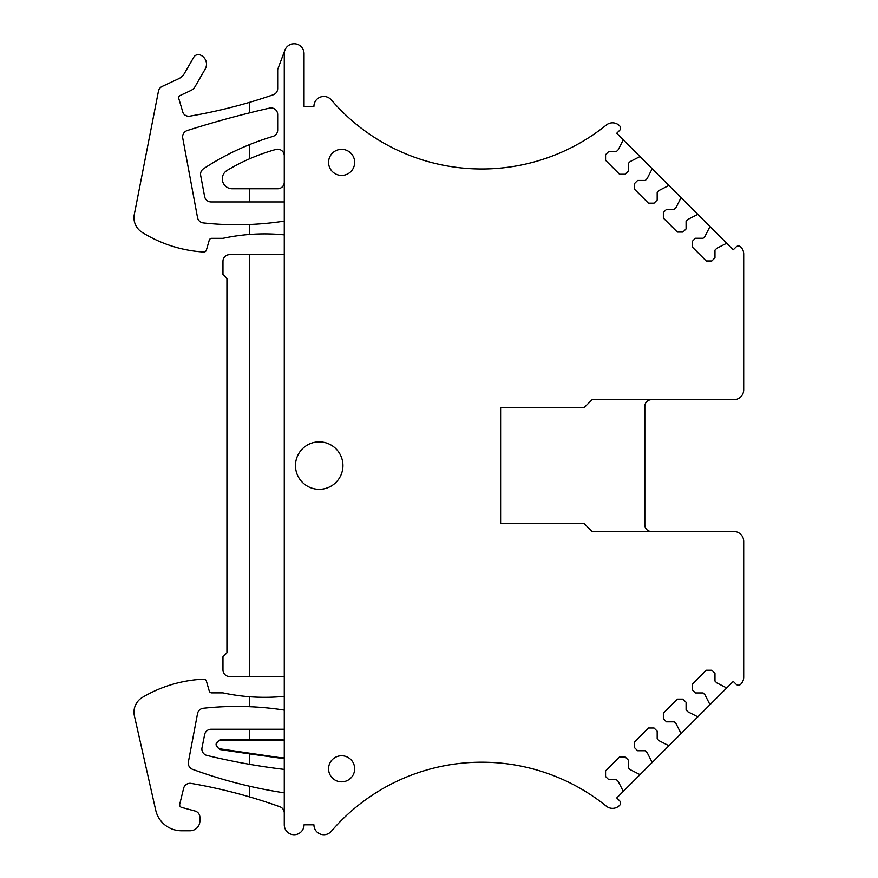 <?xml version="1.0" encoding="UTF-8"?>
<svg xmlns="http://www.w3.org/2000/svg" width="878" height="878" viewBox="0 0 878 878"><rect width="100%" height="100%" fill="white"/><g stroke="black" fill="none" stroke-linecap="round" stroke-linejoin="round"><path stroke-width="1.32" d="M733.81 531.508L592.09 531.508L733.81 531.508A9.888 9.888 0 0 1 743.699 541.397L743.699 677.179A9.888 9.888 0 0 1 740.725 684.247A3.292 3.292 0 0 1 736.093 684.225L733.273 681.405L727.401 687.276A1.317 1.317 0 0 1 725.876 687.518L716.843 682.919L714.977 681.054L714.977 673.371L711.828 670.221L706.241 670.221L692.259 684.203L692.259 689.801L695.398 692.94L703.091 692.94L704.957 694.805L709.556 703.838A1.317 1.317 0 0 1 709.314 705.363L698.504 716.174A1.317 1.317 0 0 1 696.978 716.415L687.946 711.817L686.08 709.951L686.08 702.268L682.93 699.118L677.344 699.118L663.362 713.101L663.362 718.698L666.501 721.837L674.194 721.837L676.06 723.702L680.659 732.735A1.317 1.317 0 0 1 680.417 734.26L669.607 745.071A1.317 1.317 0 0 1 668.081 745.312L659.049 740.714L657.183 738.848L657.183 731.165L654.033 728.016L648.447 728.016L634.465 741.998L634.465 747.595L637.604 750.734L645.297 750.734L647.163 752.6L651.761 761.632A1.317 1.317 0 0 1 651.52 763.158L640.71 773.968A1.317 1.317 0 0 1 639.173 774.209L630.152 769.611L628.286 767.745L628.286 760.063L625.136 756.913L619.55 756.913L605.568 770.895L605.568 776.492L608.706 779.631L616.4 779.631L618.266 781.497L622.864 790.529A1.317 1.317 0 0 1 622.623 792.055L616.751 797.926L619.572 800.747A3.292 3.292 0 0 1 619.594 805.378A9.888 9.888 0 0 1 606.314 806.158A198.406 198.406 0 0 0 331.313 831.279A9.888 9.888 0 0 1 313.929 824.826L304.04 824.826A9.888 9.888 0 0 1 294.163 834.715A9.888 9.888 0 0 1 284.274 824.826L284.274 53.624A9.888 9.888 0 0 1 284.746 50.595L277.678 69.45L277.678 88.568A6.596 6.596 0 0 1 273.234 94.791A527.316 527.316 0 0 1 249.341 102.419L249.341 112.933A996.771 996.771 0 0 0 187.212 130.559A6.596 6.596 0 0 0 182.734 138.044L197.528 217.568A6.596 6.596 0 0 0 203.29 222.913A310.175 310.175 0 0 0 284.274 221.113M284.274 676.521L249.341 676.521L249.341 254.664L229.564 254.664A6.596 6.596 0 0 0 222.968 261.26L222.968 274.441L226.93 278.403L226.93 652.793L222.968 656.744L222.968 669.925A6.596 6.596 0 0 0 229.564 676.521L249.341 676.521M284.274 254.664L249.341 254.664M284.274 812.962A6.596 6.596 0 0 0 279.906 806.761A527.316 527.316 0 0 0 191.13 783.395A6.596 6.596 0 0 0 183.612 788.334L179.727 804.237A2.634 2.634 0 0 0 181.614 807.409L195.015 811.009A6.596 6.596 0 0 1 199.899 817.374L199.899 820.875A9.888 9.888 0 0 1 190.01 830.764L181.439 830.764A26.362 26.362 0 0 1 155.724 810.207L134.411 715.921A17.143 17.143 0 0 1 142.401 697.395A131.832 131.832 0 0 1 203.74 679.166A2.634 2.634 0 0 1 206.385 681.065L209.227 690.964A2.634 2.634 0 0 0 211.763 692.874L222.968 692.874A197.748 197.748 0 0 0 284.274 696.331M284.274 710.093A310.175 310.175 0 0 0 203.29 708.272A6.596 6.596 0 0 0 197.528 713.605L188.386 761.928A6.596 6.596 0 0 0 192.6 769.337A472.463 472.463 0 0 0 283.265 792.691A6.596 6.596 0 0 0 284.274 792.768M249.341 729.256L249.341 739.572L220.982 739.572C214.704 742.47 214.462 745.817 220.246 749.592L249.341 753.851L249.341 764.277A659.148 659.148 0 0 1 206.912 755.431A6.596 6.596 0 0 1 202.006 747.738L204.64 734.557A6.596 6.596 0 0 1 211.104 729.256L284.274 729.256M249.341 739.572L281.64 739.803A9.23 9.23 0 0 1 284.274 740.187M284.274 740.681A8.758 8.758 0 0 0 281.64 740.275L281.64 739.803M220.982 739.572L220.982 740.275A4.335 4.335 0 0 0 216.657 744.292A4.335 4.335 0 0 0 220.356 748.901L280.367 757.692A8.758 8.758 0 0 0 284.274 757.374M249.341 753.851L280.301 758.153A9.23 9.23 0 0 0 284.274 757.868M249.341 764.277A659.148 659.148 0 0 0 284.274 769.413M584.177 523.595L592.09 531.508L584.177 523.595L500.614 523.595L500.614 407.59L584.177 407.59L592.09 399.677L584.177 407.59M733.81 399.677L592.09 399.677L733.81 399.677A9.888 9.888 0 0 0 743.699 389.788L743.699 350.245M727.401 243.908A1.317 1.317 0 0 0 725.876 243.667L716.843 248.265L714.977 250.131L714.977 257.825L711.828 260.975L706.241 260.975L692.259 246.981L692.259 241.395L695.398 238.245L703.091 238.245L704.957 236.38L709.556 227.358A1.317 1.317 0 0 0 709.314 225.822L733.273 249.78L736.093 246.97A3.292 3.292 0 0 1 740.725 246.948A9.888 9.888 0 0 1 743.699 254.005L743.699 389.788M709.314 225.822L698.504 215.011A1.317 1.317 0 0 0 696.978 214.77L687.946 219.368L686.08 221.234L686.08 228.928L682.93 232.066L677.344 232.066L663.362 218.084L663.362 212.498L666.501 209.348L674.194 209.348L676.06 207.482L680.659 198.461A1.317 1.317 0 0 0 680.417 196.924L669.607 186.114A1.317 1.317 0 0 0 668.081 185.873L659.049 190.471L657.183 192.337L657.183 200.03L654.033 203.169L648.447 203.169L634.465 189.187L634.465 183.601L637.604 180.451L645.297 180.451L647.163 178.585L651.761 169.564A1.317 1.317 0 0 0 651.52 168.027L640.71 157.217A1.317 1.317 0 0 0 639.173 156.975L630.152 161.574L628.286 163.44L628.286 171.133L625.136 174.272L619.55 174.272L605.568 160.29L605.568 154.704L608.706 151.554L616.4 151.554L618.266 149.688L622.864 140.667A1.317 1.317 0 0 0 622.623 139.13L640.71 157.217M284.735 50.595L284.9 50.167A9.888 9.888 0 0 1 304.04 53.624L304.04 106.359L313.929 106.359A9.888 9.888 0 0 1 331.313 99.916A198.406 198.406 0 0 0 606.314 125.027A9.888 9.888 0 0 1 619.594 125.806A3.292 3.292 0 0 1 619.572 130.449L616.751 133.258L622.623 139.13M319.208 489.32A23.728 23.728 0 0 0 342.936 465.592A23.728 23.728 0 0 0 319.208 441.864A23.728 23.728 0 0 0 295.48 465.592A23.728 23.728 0 0 0 319.208 489.32M341.619 175.435A13.049 13.049 0 0 0 354.668 162.386A13.049 13.049 0 0 0 341.619 149.337A13.049 13.049 0 0 0 328.57 162.386A13.049 13.049 0 0 0 341.619 175.435M341.619 781.848A13.049 13.049 0 0 0 354.668 768.799A13.049 13.049 0 0 0 341.619 755.749A13.049 13.049 0 0 0 328.57 768.799A13.049 13.049 0 0 0 341.619 781.848M284.274 155.801A6.596 6.596 0 0 0 275.911 149.447A197.748 197.748 0 0 0 227.117 170.387A9.888 9.888 0 0 0 232.198 188.759L249.341 188.759L249.341 201.94L211.104 201.94A6.596 6.596 0 0 1 204.629 196.562L200.667 175.468A6.596 6.596 0 0 1 203.531 168.741A263.663 263.663 0 0 1 272.97 136.408A6.596 6.596 0 0 0 277.678 130.087L277.678 114.524A6.596 6.596 0 0 0 269.634 108.104A996.771 996.771 0 0 0 249.341 112.933M249.341 188.759L277.678 188.759A6.596 6.596 0 0 0 284.274 182.163M249.341 201.94L284.274 201.94M284.274 234.865A197.748 197.748 0 0 0 222.968 238.322L211.763 238.322A2.634 2.634 0 0 0 209.227 240.232L206.385 250.12A2.634 2.634 0 0 1 203.696 252.03A131.832 131.832 0 0 1 142.049 232.297A17.143 17.143 0 0 1 134.301 214.462L158.457 91.158A6.596 6.596 0 0 1 162.134 86.45L178.563 78.79A13.181 13.181 0 0 0 184.413 73.434L193.753 57.257A5.268 5.268 0 0 1 200.272 54.996A9.888 9.888 0 0 1 205.167 69.121L195.103 86.56A9.888 9.888 0 0 1 190.713 90.577L180.22 95.472A2.634 2.634 0 0 0 178.805 98.61L182.92 112.472A3.951 3.951 0 0 0 183.689 113.888A6.596 6.596 0 0 0 189.846 116.159A527.316 527.316 0 0 0 249.341 102.419M709.314 705.363L727.401 687.276M680.417 734.26L698.504 716.174M651.52 763.158L669.607 745.071M622.623 792.055L640.71 773.968M743.699 541.397L743.699 580.951M651.41 399.677A6.596 6.596 0 0 0 644.825 406.273L644.825 524.923A6.596 6.596 0 0 0 651.41 531.508M651.52 168.027L669.607 186.114M680.417 196.924L698.504 215.011M249.341 696.715L249.341 706.702M249.341 786.194L249.341 796.829M220.982 740.275L281.64 740.275M249.341 144.705L249.341 158.907M249.341 224.494L249.341 234.47M220.246 749.592L220.356 748.901"/></g></svg>
